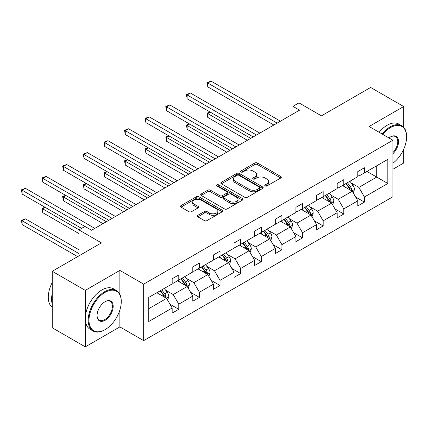 <?xml version="1.0" encoding="UTF-8"?>
<svg xmlns="http://www.w3.org/2000/svg" width="428" height="428" viewBox="0 0 428 428"><rect width="100%" height="100%" fill="white"/><g stroke="black" fill="none" stroke-linecap="round" stroke-linejoin="round"><path stroke-width="0.64" d="M265.157 185.955A1.284 0.744 0 0 0 266.97 185.955L280.763 177.995A1.835 1.059 0 0 0 281.298 177.246A1.835 1.059 0 0 0 280.763 176.496L257.399 163.009A1.835 1.059 0 0 0 254.804 163.009L241.018 170.97A1.284 0.744 0 0 0 240.638 171.494A1.284 0.744 0 0 0 241.018 172.019A1.284 0.744 0 0 0 242.831 172.019L244.618 170.986A5.874 3.392 0 0 1 252.921 170.986L254.869 172.109A5.874 3.392 0 0 1 256.591 174.512A5.874 3.392 0 0 1 254.869 176.908L253.087 177.936A1.284 0.744 0 0 0 252.707 178.46A1.284 0.744 0 0 0 253.087 178.984A1.284 0.744 0 0 0 254.901 178.984L256.688 177.957A5.874 3.392 0 0 1 264.991 177.957L266.938 179.081A5.874 3.392 0 0 1 268.661 181.477A5.874 3.392 0 0 1 266.938 183.874L265.157 184.907A1.284 0.744 0 0 0 264.777 185.431A1.284 0.744 0 0 0 265.157 185.955L265.157 184.907M403.69 127.33L403.69 106.54L370.632 87.456L321.444 115.854L298.969 102.875L292.95 106.347L292.95 113.982M392.915 169.253L403.69 163.031L403.69 149.276M119.867 294.352L119.867 270.405L85.29 290.366L85.29 346.857L52.237 327.773L52.237 271.282L101.425 242.885L78.945 229.906L78.945 255.858M85.29 290.366L52.237 271.282M197.827 215.311A1.835 1.059 0 0 0 197.292 216.06A1.835 1.059 0 0 0 197.827 216.809L204.381 220.591A1.835 1.059 0 0 0 206.975 220.591L222.293 211.753A1.835 1.059 0 0 0 222.833 211.004A1.835 1.059 0 0 0 222.293 210.25L198.929 196.762A1.835 1.059 0 0 0 196.334 196.762L181.023 205.606A1.835 1.059 0 0 0 180.482 206.355A1.835 1.059 0 0 0 181.023 207.104L188.935 211.678A1.835 1.059 0 0 0 191.535 211.678L198.089 207.89A1.835 1.059 0 0 0 198.624 207.141A1.835 1.059 0 0 0 198.089 206.392L194.162 204.124A4.911 2.836 0 0 1 192.723 202.123A4.911 2.836 0 0 1 195.756 199.501A4.911 2.836 0 0 1 201.107 200.117L216.482 208.998A4.911 2.836 0 0 1 217.922 211.004A4.911 2.836 0 0 1 214.893 213.62A4.911 2.836 0 0 1 209.543 213.005L206.975 211.528A1.835 1.059 0 0 0 204.381 211.528L197.827 215.311L197.827 216.809M78.945 229.906L84.963 226.433L91.571 230.248L299.563 110.167L292.95 106.347M119.867 270.405L143.669 284.144L392.915 140.245L392.915 196.736L143.669 340.635L143.669 284.144M403.69 106.54L369.113 126.501L392.915 140.245M244.746 197.287A1.835 1.059 0 0 0 247.341 197.287L262.658 188.448A1.835 1.059 0 0 0 263.193 187.699A1.835 1.059 0 0 0 262.658 186.95L239.295 173.458A1.835 1.059 0 0 0 236.7 173.458L221.383 182.301A1.835 1.059 0 0 0 220.848 183.05A1.835 1.059 0 0 0 221.383 183.799L244.746 197.287M217.419 186.234A1.284 0.744 0 0 1 218.724 186.415L218.724 184.885L242.473 198.603A1.835 1.059 0 0 1 243.013 199.352A1.835 1.059 0 0 1 242.473 200.101L227.161 208.939A1.835 1.059 0 0 1 224.566 208.939L201.203 195.452L207.757 191.696L207.757 190.171L201.203 193.954A1.835 1.059 0 0 0 200.662 194.703A1.835 1.059 0 0 0 201.203 195.452L201.203 193.954M207.757 191.696A1.835 1.059 0 0 1 210.351 191.696L210.351 190.171A1.835 1.059 0 0 0 207.757 190.171M210.351 190.171L219.826 195.639A1.835 1.059 0 0 0 222.421 195.639L226.77 193.13A1.835 1.059 0 0 0 227.311 192.381A1.835 1.059 0 0 0 226.77 191.632L216.905 185.939A1.284 0.744 0 0 1 216.531 185.41A1.284 0.744 0 0 1 217.322 184.725A1.284 0.744 0 0 1 218.724 184.885M148.762 297.39L172.163 283.876L172.163 278.762L178.776 274.947L178.776 280.062L192.793 271.967L192.793 266.853L199.4 263.038L199.4 268.153L213.417 260.058L213.417 254.944L220.029 251.129L220.029 256.244L234.046 248.149L234.046 243.034L240.659 239.22L240.659 244.335L254.671 236.24L254.671 231.125L261.283 227.311L261.283 232.425L275.3 224.331L275.3 219.216L281.913 215.402L281.913 220.516L295.925 212.422L295.925 207.307L302.537 203.493L302.537 208.607L316.554 200.513L316.554 195.398L323.167 191.584L323.167 196.698L337.184 188.604L337.184 183.489L343.791 179.674L343.791 184.789L357.808 176.694L357.808 171.58L364.421 167.765L364.421 172.88L387.822 159.366L387.822 183.489L364.421 197.003L364.421 202.118L357.808 205.932L357.808 200.818L343.791 208.912L343.791 214.027L337.184 217.841L337.184 212.727L323.167 220.821L323.167 225.936L316.554 229.75L316.554 224.636L302.537 232.73L302.537 237.845L295.925 241.66L295.925 236.545L281.913 244.639L281.913 249.754L275.3 253.569L275.3 248.454L261.283 256.549L261.283 261.663L254.671 265.478L254.671 260.363L240.659 268.458L240.659 273.572L234.046 277.387L234.046 272.272L220.029 280.367L220.029 285.481L213.417 289.296L213.417 284.181L199.4 292.276L199.4 297.39L192.793 301.205L192.793 296.09L178.776 304.185L178.776 309.3L172.163 313.114L172.163 308L148.762 321.514L148.762 297.39M177.454 280.822L187.239 286.471L173.222 294.566L165.566 290.147M173.222 294.566L178.776 304.185M187.239 286.471L192.793 296.09M172.163 282.657L173.222 283.266L178.776 280.062M198.078 268.912L207.864 274.562L193.847 282.657L186.196 278.237M193.847 282.657L199.4 292.276M207.864 274.562L213.417 284.181M192.793 270.747L193.847 271.357L199.4 268.153M218.708 257.003L228.493 262.653L214.476 270.747L206.82 266.328M214.476 270.747L220.029 280.367M228.493 262.653L234.046 272.272M213.417 258.838L214.476 259.448L220.029 256.244M239.332 245.1L249.117 250.744L235.106 258.838L227.45 254.419M235.106 258.838L240.659 268.458M249.117 250.744L254.671 260.363M234.046 246.929L235.106 247.539L240.659 244.335M259.962 233.19L269.747 238.835L255.73 246.929L248.079 242.51M255.73 246.929L261.283 256.549M269.747 238.835L275.3 248.454M254.671 235.02L255.73 235.63L261.283 232.425M280.586 221.281L290.371 226.926L276.36 235.02L268.704 230.601M276.36 235.02L281.913 244.639M290.371 226.926L295.925 236.545M275.3 223.111L276.36 223.721L281.913 220.516M301.216 209.372L311.001 215.017L296.984 223.111L289.333 218.692M296.984 223.111L302.537 232.73M311.001 215.017L316.554 224.636M295.925 211.202L296.984 211.812L302.537 208.607M321.845 197.463L331.63 203.113L317.613 211.202L309.958 206.783M317.613 211.202L323.167 220.821M331.63 203.113L337.184 212.727M316.554 199.293L317.613 199.903L323.167 196.698M342.47 185.554L352.255 191.204L338.238 199.293L330.587 194.874M338.238 199.293L343.791 208.912M352.255 191.204L357.808 200.818M337.184 187.384L338.238 187.994L343.791 184.789M366.93 171.43L376.715 177.08L358.867 187.384L351.211 182.965M358.867 187.384L364.421 197.003M387.822 183.489L376.715 177.08L376.715 165.78L387.822 159.366M85.29 346.857L119.867 326.896L143.669 340.635M357.808 175.475L358.867 176.085L364.421 172.88M148.762 308.69L166.61 298.38L156.825 292.731M166.61 298.38L172.163 308M355.625 197.041L364.421 202.118M335.001 208.95L343.791 214.027M314.371 220.859L323.167 225.936M293.747 232.768L302.537 237.845M273.118 244.677L281.913 249.754M252.493 256.586L261.283 261.663M231.864 268.495L240.659 273.572M211.234 280.404L220.029 285.481M190.61 292.313L199.4 297.39M169.98 304.222L178.776 309.3M119.867 326.896L119.867 310.027M265.67 186.137L266.938 185.404A5.874 3.392 0 0 0 268.661 183.007L268.661 181.477M256.591 174.512L256.591 176.036A5.874 3.392 0 0 1 254.869 178.433L253.601 179.166M280.736 178.005L257.399 164.534A1.835 1.059 0 0 0 254.804 164.534L241.531 172.2M262.632 188.459L239.295 174.988A1.835 1.059 0 0 0 236.7 174.988L221.41 183.815M259.411 188.224A1.284 0.744 0 0 0 259.791 187.699A1.284 0.744 0 0 0 259.411 187.175L238.904 175.336A1.284 0.744 0 0 0 237.091 175.336L235.207 176.422A5.874 3.392 0 0 0 233.485 178.818A5.874 3.392 0 0 0 235.207 181.215L249.224 189.31A5.874 3.392 0 0 0 257.533 189.31L259.411 188.224L259.411 189.748A1.284 0.744 0 0 0 259.791 189.224L259.791 187.699M233.485 178.818L233.485 180.343A5.874 3.392 0 0 0 235.207 182.745L235.207 181.215M259.411 189.748L257.533 190.834A5.874 3.392 0 0 1 249.224 190.834L235.207 182.745M210.351 191.696L219.826 197.169A1.835 1.059 0 0 0 222.421 197.169L226.77 194.654A1.835 1.059 0 0 0 227.311 193.905L227.311 192.381M218.724 186.415L242.451 200.111M229.659 201.315A4.911 2.836 0 0 0 235.009 201.93A4.911 2.836 0 0 0 238.043 199.314A4.911 2.836 0 0 0 236.604 197.308L231.184 194.178A1.835 1.059 0 0 0 228.589 194.178L224.24 196.687A1.835 1.059 0 0 0 223.705 197.436A1.835 1.059 0 0 0 224.24 198.191L229.659 201.315L229.659 202.845A4.911 2.836 0 0 0 235.009 203.461A4.911 2.836 0 0 0 238.043 200.839L238.043 199.314M223.705 197.436L223.705 198.966A1.835 1.059 0 0 0 224.24 199.716L224.24 198.191M229.659 202.845L224.24 199.716M217.922 211.004L217.922 212.529A4.911 2.836 0 0 1 214.893 215.145A4.911 2.836 0 0 1 209.543 214.535L206.975 213.053A1.835 1.059 0 0 0 204.381 213.053L197.854 216.825M192.723 202.123L192.723 203.648A4.911 2.836 0 0 0 194.162 205.654L194.162 204.124M198.062 207.906L194.162 205.654M222.271 211.764L198.929 198.292A1.835 1.059 0 0 0 196.334 198.292L181.044 207.12M353.26 192.942L354.475 189.427A4.954 2.862 -120 0 0 352.897 185.212L349.927 181.247M344.604 186.785L343.315 185.062M210.287 112.136L207.773 113.586L207.773 117.406L247.4 140.282M351.522 190.781L351.8 189.641A4.954 2.862 -120 0 0 350.382 186.661L347.413 182.697M346.172 183.414L349.441 187.774A2.525 1.455 60 0 1 349.901 188.545L351.8 189.641M345.829 183.612L348.793 187.576A4.954 2.862 60 0 1 350.029 189.914M207.773 117.406L207.045 113.169L250.706 138.372M207.045 113.169L209.993 111.97M277.151 123.104L207.773 83.048L211.079 81.143L280.458 121.199M273.845 125.013L207.773 86.868L207.773 83.048L207.045 82.631L211.079 81.143M207.773 86.868L207.045 82.631M392.915 163.234A22.812 13.172 120 0 0 406.6 136.923A22.812 13.172 120 0 0 390.47 127.608A22.812 13.172 120 0 0 382.728 134.365M382.038 133.964A23.374 13.493 -60 0 1 390.074 126.923A23.374 13.493 -60 0 1 401.758 125.762A23.374 13.493 -60 0 1 406.6 136.468L406.6 136.923M388.961 137.96A11.406 6.586 -60 0 1 390.47 136.923L390.47 136.923A11.406 6.586 -60 0 1 398.441 140.207A11.406 6.586 -60 0 1 392.915 153.7M379.133 132.284A23.374 13.493 -60 0 1 387.163 125.243A23.374 13.493 -60 0 1 398.848 124.088L401.758 125.762M392.915 152.593A10.844 6.26 120 0 0 395.493 136.618A10.844 6.26 120 0 0 390.266 137.04M104.726 329.833L105.128 329.603A22.812 13.172 120 0 0 121.258 301.665A22.812 13.172 120 0 0 105.128 292.351A22.812 13.172 120 0 0 88.992 320.294A22.812 13.172 120 0 0 105.128 329.603L104.726 329.833A23.374 13.493 -60 0 1 93.042 330.994A23.374 13.493 -60 0 1 89.457 312.263A23.374 13.493 -60 0 1 104.726 291.666A23.374 13.493 -60 0 1 116.416 290.505A23.374 13.493 -60 0 1 121.258 301.205L121.258 301.665M105.128 320.294A11.406 6.586 -60 0 1 97.06 315.634A11.406 6.586 -60 0 1 105.128 301.665L105.128 301.665A11.406 6.586 -60 0 1 113.19 306.32A11.406 6.586 -60 0 1 105.128 320.294M97.06 315.404A10.844 6.26 120 0 0 99.307 320.144A10.844 6.26 120 0 0 104.726 319.604A10.844 6.26 120 0 0 111.815 310.049A10.844 6.26 120 0 0 110.151 301.355A10.844 6.26 120 0 0 104.924 301.783M93.042 330.994L90.131 329.314A23.374 13.493 -60 0 1 86.547 310.584A23.374 13.493 -60 0 1 101.821 289.986A23.374 13.493 -60 0 1 113.506 288.825L116.416 290.505M52.237 304.11A23.374 13.493 -60 0 1 52.237 293.421M52.237 307.352A23.374 13.493 -60 0 1 52.237 282.544M332.631 204.851L333.851 201.337A4.954 2.862 -120 0 0 332.267 197.121L329.298 193.156M323.975 198.694L322.685 196.971M189.657 124.045L187.143 125.495L187.143 129.315L226.77 152.191M330.898 202.69L331.176 201.551A4.954 2.862 -120 0 0 329.753 198.571L326.789 194.606M325.548 195.323L328.811 199.683A2.525 1.455 60 0 1 329.271 200.454L331.176 201.551M325.2 195.521L328.169 199.485A4.954 2.862 60 0 1 329.405 201.823M187.143 129.315L186.415 125.078L230.077 150.281M186.415 125.078L189.369 123.879M312.007 216.761L313.221 213.246A4.954 2.862 -120 0 0 311.643 209.03L308.674 205.066M303.345 210.603L302.061 208.88M169.028 135.954L166.519 137.404L166.519 141.224L206.146 164.101M310.268 214.599L310.546 213.46A4.954 2.862 -120 0 0 309.128 210.48L306.159 206.515M304.918 207.232L308.187 211.593A2.525 1.455 60 0 1 308.642 212.363L310.546 213.46M304.57 207.43L307.539 211.395A4.954 2.862 60 0 1 308.775 213.733M166.519 141.224L165.791 136.987L209.453 162.191M165.791 136.987L168.739 135.788M256.522 135.013L187.143 94.957L190.449 93.053L259.828 133.108M253.216 136.923L187.143 98.777L187.143 94.957L186.415 94.54L190.449 93.053M187.143 98.777L186.415 94.54M235.898 146.922L166.519 106.866L169.825 104.962L239.204 145.017M232.591 148.832L166.519 110.686L166.519 106.866L165.791 106.449L169.825 104.962M166.519 110.686L165.791 106.449M291.377 228.67L292.597 225.155A4.954 2.862 -120 0 0 291.013 220.939L288.044 216.975M282.721 222.512L281.431 220.789M148.404 147.863L145.889 149.313L145.889 153.133L185.517 176.01M289.644 226.508L289.922 225.369A4.954 2.862 -120 0 0 288.499 222.389L285.53 218.424M284.288 219.141L287.557 223.502A2.525 1.455 60 0 1 288.017 224.272L289.922 225.369M283.946 219.339L286.915 223.304A4.954 2.862 60 0 1 288.151 225.642M145.889 153.133L145.162 148.896L188.823 174.1M145.162 148.896L148.115 147.697M215.268 158.831L145.889 118.775L149.195 116.871L218.574 156.926M211.962 160.741L145.889 122.595L145.889 118.775L145.162 118.358L149.195 116.871M145.889 122.595L145.162 118.358M270.753 240.579L271.967 237.064A4.954 2.862 -120 0 0 270.384 232.848L267.42 228.884M262.091 234.421L260.807 232.698M127.774 159.772L125.265 161.222L125.265 165.042L164.892 187.919M269.014 238.417L269.292 237.278A4.954 2.862 -120 0 0 267.875 234.298L264.905 230.334M263.664 231.05L266.933 235.411A2.525 1.455 60 0 1 267.388 236.181L269.292 237.278M263.316 231.248L266.286 235.213A4.954 2.862 60 0 1 267.521 237.551M125.265 165.042L124.537 160.805L168.199 186.009M124.537 160.805L127.485 159.607M194.644 170.74L125.265 130.684L128.571 128.78L197.95 168.835M191.337 172.65L125.265 134.504L125.265 130.684L124.537 130.267L128.571 128.78M125.265 134.504L124.537 130.267M250.123 252.488L251.338 248.973A4.954 2.862 -120 0 0 249.759 244.757L246.79 240.793M241.467 246.33L240.178 244.607M107.15 171.681L104.635 173.131L104.635 176.951L144.263 199.828M248.39 250.321L248.663 249.187A4.954 2.862 -120 0 0 247.245 246.207L244.276 242.243M243.034 242.96L246.303 247.32A2.525 1.455 60 0 1 246.763 248.09L248.663 249.187M242.692 243.158L245.661 247.122A4.954 2.862 60 0 1 246.892 249.46M104.635 176.951L103.908 172.714L147.569 197.918M103.908 172.714L106.856 171.516M174.014 182.649L104.635 142.594L107.942 140.689L177.32 180.744M170.708 184.559L104.635 146.413L104.635 142.594L103.908 142.176L107.942 140.689M104.635 146.413L103.908 142.176M229.499 264.397L230.713 260.882A4.954 2.862 -120 0 0 229.13 256.666L226.161 252.702M220.837 258.239L219.553 256.516M86.52 183.591L84.011 185.04L84.011 188.855L123.639 211.737M227.76 262.23L228.038 261.096A4.954 2.862 -120 0 0 226.621 258.116L223.651 254.152M222.41 254.869L225.674 259.229A2.525 1.455 60 0 1 226.134 259.999L228.038 261.096M222.062 255.067L225.032 259.031A4.954 2.862 60 0 1 226.268 261.369M84.011 188.855L83.283 184.623L126.939 209.827M83.283 184.623L86.231 183.425M153.39 194.558L84.011 154.503L87.312 152.598L156.691 192.654M150.084 196.468L84.011 158.323L84.011 154.503L83.283 154.085L87.312 152.598M84.011 158.323L83.283 154.085M208.869 276.306L210.084 272.791A4.954 2.862 -120 0 0 208.506 268.575L205.536 264.611M200.213 270.148L198.924 268.426M65.896 195.5L63.381 196.95L63.381 200.764L103.009 223.646M207.131 274.139L207.409 273.005A4.954 2.862 -120 0 0 205.991 270.025L203.022 266.061M201.781 266.778L205.049 271.138A2.525 1.455 60 0 1 205.51 271.903L207.409 273.005M201.438 266.976L204.407 270.94A4.954 2.862 60 0 1 205.638 273.278M63.381 200.764L62.654 196.532L106.315 221.736M62.654 196.532L65.602 195.329M132.76 206.467L63.381 166.412L66.688 164.507L136.067 204.563M129.454 208.377L63.381 170.232L63.381 166.412L62.654 165.994L66.688 164.507M63.381 170.232L62.654 165.994M188.245 288.215L189.46 284.7A4.954 2.862 -120 0 0 187.876 280.484L184.907 276.52M179.583 282.052L178.299 280.335M45.266 207.409L42.752 208.859L42.752 212.673L78.945 233.57M186.506 286.048L186.785 284.914A4.954 2.862 -120 0 0 185.367 281.934L182.398 277.97M181.156 278.687L184.42 283.047A2.525 1.455 60 0 1 184.88 283.812L186.785 284.914M180.809 278.885L183.778 282.849A4.954 2.862 60 0 1 185.014 285.187M42.752 212.673L42.03 208.441L79.078 229.831M42.03 208.441L44.977 207.238M112.131 218.376L42.752 178.321L46.058 176.416L115.437 216.472M108.83 220.286L42.752 182.141L42.752 178.321L42.03 177.904L46.058 176.416M42.752 182.141L42.03 177.904M167.616 300.124L168.83 296.609A4.954 2.862 -120 0 0 167.252 292.394L164.282 288.429M158.959 293.961L157.67 292.244M78.945 249.754L25.434 218.858L22.128 220.768L22.128 224.582L77.623 256.623M165.877 297.958L166.155 296.823A4.954 2.862 -120 0 0 164.737 293.843L161.768 289.879M160.527 290.596L163.796 294.956A2.525 1.455 60 0 1 164.256 295.721L166.155 296.823M160.184 290.794L163.148 294.758A4.954 2.862 60 0 1 164.384 297.096M22.128 224.582L21.4 220.35L78.945 253.569M21.4 220.35L25.434 218.858M84.894 226.471L22.128 190.23L25.434 188.325L94.813 228.381M81.588 228.381L22.128 194.05L22.128 190.23L21.4 189.813L25.434 188.325M22.128 194.05L21.4 189.813M266.938 185.404L266.938 183.874M253.087 178.984L253.087 177.936M254.869 178.433L254.869 176.908M241.018 172.019L241.018 170.97M254.804 164.534L254.804 163.009M257.399 164.534L257.399 163.009M280.763 177.995L280.763 176.496M221.383 183.799L221.383 182.301M236.7 174.988L236.7 173.458M239.295 174.988L239.295 173.458M262.658 188.448L262.658 186.95M249.224 190.834L249.224 189.31M257.533 190.834L257.533 189.31M219.826 197.169L219.826 195.639M222.421 197.169L222.421 195.639M226.77 194.654L226.77 193.13M242.473 200.101L242.473 198.603M204.381 213.053L204.381 211.528M206.975 213.053L206.975 211.528M209.543 214.535L209.543 213.005M198.089 207.89L198.089 206.392M181.023 207.104L181.023 205.606M196.334 198.292L196.334 196.762M198.929 198.292L198.929 196.762M222.293 211.753L222.293 210.25M351.896 190.995L354.443 189.524M350.382 186.661L352.897 185.212M347.386 188.39L348.793 187.576M331.272 202.904L333.819 201.433M329.753 198.571L332.267 197.121M326.762 200.299L328.169 199.485M310.642 214.813L313.189 213.342M309.128 210.48L311.643 209.03M306.132 212.208L307.539 211.395M290.018 226.722L292.559 225.251M288.499 222.389L291.013 220.939M285.503 224.117L286.915 223.304M269.389 238.631L271.935 237.16M267.875 234.298L270.384 232.848M264.879 236.026L266.286 235.213M248.764 250.541L251.306 249.069M247.245 246.207L249.759 244.757M244.249 247.935L245.661 247.122M228.135 262.45L230.681 260.978M226.621 258.116L229.13 256.666M223.625 259.844L225.032 259.031M207.505 274.359L210.052 272.887M205.991 270.025L208.506 268.575M202.995 271.753L204.407 270.94M186.881 286.268L189.427 284.797M185.367 281.934L187.876 280.484M182.371 283.662L183.778 282.849M166.251 298.177L168.798 296.706M164.737 293.843L167.252 292.394M161.741 295.571L163.148 294.758"/></g></svg>
